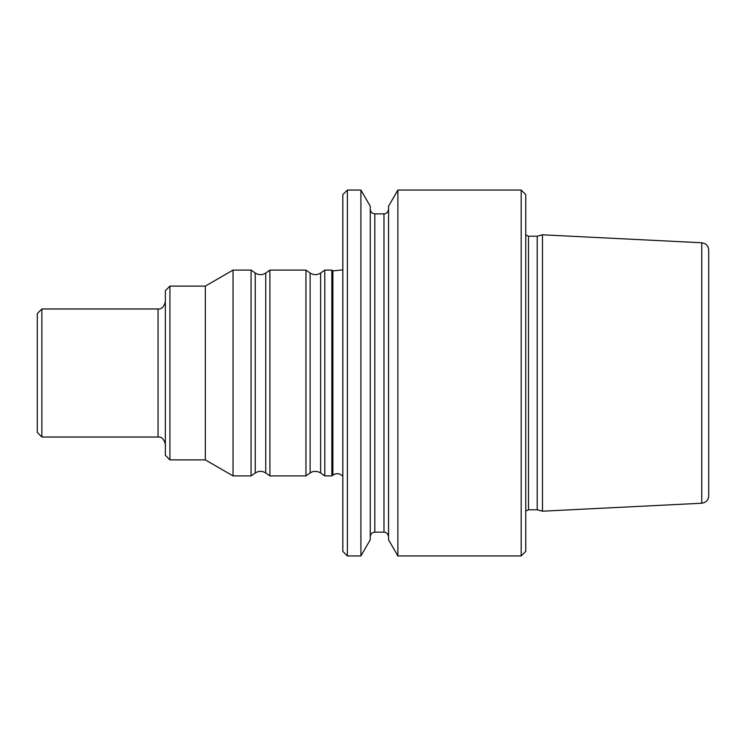 <?xml version="1.0" encoding="UTF-8"?>
<svg xmlns="http://www.w3.org/2000/svg" width="746" height="746" viewBox="0 0 746 746"><rect width="100%" height="100%" fill="white"/><g stroke="black" fill="none" stroke-linecap="round" stroke-linejoin="round"><path stroke-width="1.12" d="M347.384 555.947L347.384 190.053L342.815 194.631L342.815 551.369L347.384 555.947L360.915 555.947L360.915 190.053L370.258 206.232L370.258 539.768L360.915 555.947M701.744 503.233L701.744 242.767L704.737 243.569C707.273 244.996 708.588 247.159 708.7 250.069L708.7 495.931C708.588 498.841 707.273 501.004 704.737 502.431L701.744 503.233L542.482 511.197L542.482 234.804L537.223 236.212L537.223 509.788L542.482 511.197M397.888 555.947L397.888 190.053L388.554 206.232L388.554 539.768L397.888 555.947L521.184 555.947L521.184 190.053L525.753 194.631L525.753 551.369L521.184 555.947M332.875 475.127L331.858 475.901L331.858 270.099L332.875 270.873L332.875 475.127L335.252 473.915L337.91 473.645L339.971 474.111L342.815 476.097M41.869 437.025L41.869 308.975L37.3 313.544L37.3 432.456L41.869 437.025L158.04 437.025L158.04 308.975C161.584 309.338 164.017 306.895 165.36 301.654M169.929 286.1L169.929 459.9L165.36 455.321L165.36 290.679L169.929 286.1L205.327 286.1L205.327 459.9L233.05 475.901L251.076 475.901L251.076 270.099L233.05 270.099L233.05 475.901M269.903 337.807L269.903 475.901L305.953 475.901L305.953 270.099L269.903 270.099L269.903 337.807M305.953 475.901L310.131 472.983L310.131 273.017C313.628 275.209 317.125 275.209 320.621 273.017L324.79 270.099L324.79 475.901L331.858 475.901M383.976 532.159L374.828 532.159L374.828 213.841L383.976 213.841L383.976 532.159C383.686 531.991 387.706 531.861 388.554 536.738M537.223 236.212L528.504 236.212L528.504 509.788L537.223 509.788M251.076 270.099L255.244 273.017L255.244 472.983L251.076 475.901M255.244 273.017C258.741 275.209 262.238 275.209 265.735 273.017L265.735 472.983L269.903 475.901M320.621 273.017L320.621 472.983L324.79 475.901M347.384 190.053L360.915 190.053M383.976 213.841C383.686 214.009 387.706 214.139 388.554 209.262M374.828 532.159C372.049 532.43 370.529 533.959 370.258 536.738M374.828 213.841C372.049 213.57 370.529 212.041 370.258 209.262M528.504 509.788L525.753 511.029M528.504 236.212L525.753 234.971M397.888 190.053L521.184 190.053M701.744 242.767L542.482 234.804M332.875 270.873L342.815 269.903M41.869 308.975L158.04 308.975M169.929 459.9L205.327 459.9M205.327 286.1L233.05 270.099M255.244 472.983C258.741 470.791 262.238 470.791 265.735 472.983M265.735 273.017L269.903 270.099M310.131 273.017L305.953 270.099M310.131 472.983L311.53 472.181C310.756 472.349 315.707 469.859 320.621 472.983M324.79 270.099L331.858 270.099M158.04 437.025C161.584 436.662 164.017 439.105 165.36 444.346"/></g></svg>
